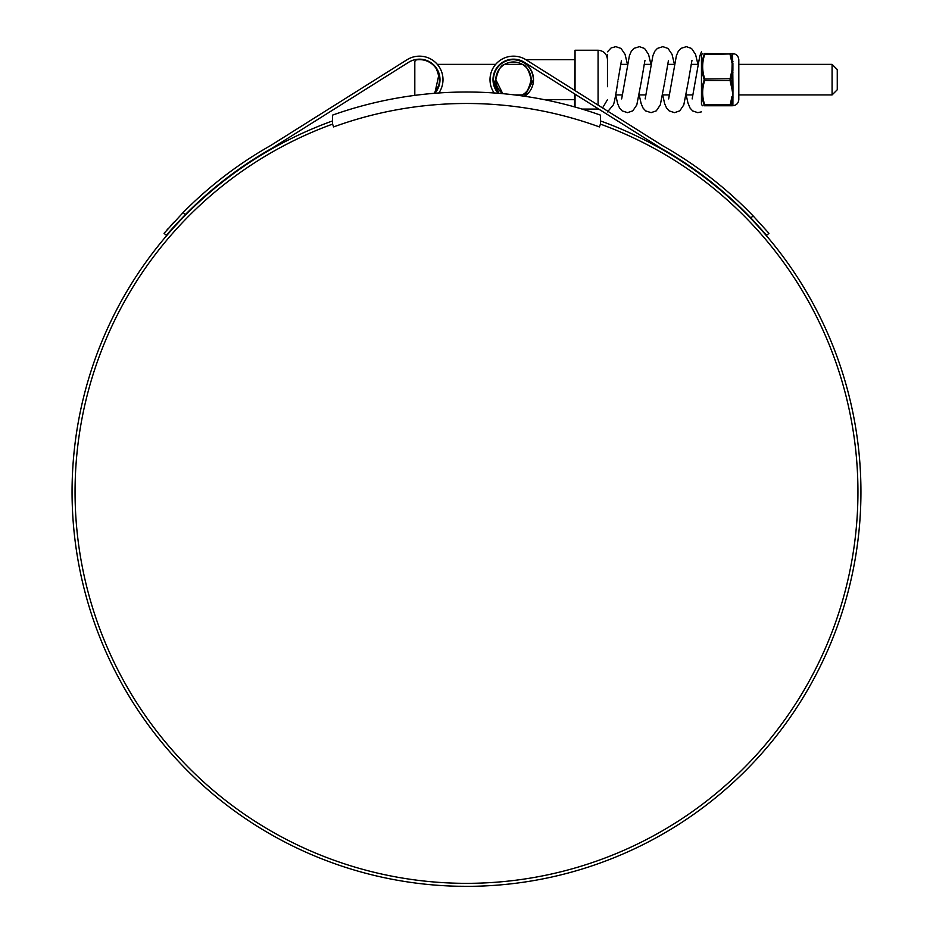 <?xml version="1.0" encoding="UTF-8"?>
<svg xmlns="http://www.w3.org/2000/svg" width="933" height="933" viewBox="0 0 933 933"><rect width="100%" height="100%" fill="white"/><g stroke="black" fill="none" stroke-linecap="round" stroke-linejoin="round"><path stroke-width="1.4" d="M600.42 115.109A399.895 399.895 0 0 0 332.58 115.109L332.58 124.101L333.606 126.923A388.42 388.42 0 0 1 599.394 126.923L600.42 124.101L600.42 115.109M832.084 64.377L837.263 69.543L837.263 89.755L832.084 94.921L832.084 64.377L738.808 64.377M439.525 79.655C437.542 70.255 435.186 65.17 432.446 64.377C435.186 65.158 437.542 70.255 439.525 79.655L439.268 82.874M438.592 85.696L434.125 93.335A20.013 20.013 0 0 0 416.853 59.805A2.344 2.344 0 0 0 414.812 62.138L414.812 95.376M436.399 90.396L437.227 88.973M437.577 88.273L438.592 85.684M600.42 124.101A391.428 391.428 0 0 1 466.5 883.341A391.428 391.428 0 0 1 332.58 124.101M753.153 215.931L768.955 233.332L766.669 235.291L750.867 217.89L753.153 215.931A397.913 397.913 0 0 0 662.278 145.49L526.002 59.759A23.5 23.5 0 0 0 494.14 92.973M490 79.655L490.758 73.695M750.867 217.89A394.916 394.916 0 0 0 660.727 148.067L524.404 62.313A20.491 20.491 0 0 0 492.997 79.655L493.884 73.695M600.42 120.905A394.437 394.437 0 0 1 466.5 886.35A394.437 394.437 0 0 1 332.58 120.905M453.17 886.128L458.161 886.257M450.312 886.023L448.843 885.953M459.584 886.292L458.663 886.268M483.352 885.988L484.81 885.93M471.235 886.327L473.836 886.28M471.165 886.327L473.649 886.28M475.119 886.257L473.812 886.28M484.67 885.93L480.332 886.105M475.165 886.257L473.567 886.292M474.594 886.268L469.147 886.338M456.878 886.233L470.209 886.338M439.116 73.695L434.813 93.277A20.491 20.491 0 0 0 408.596 62.313L272.273 148.067A394.916 394.916 0 0 0 185.422 214.508L166.331 235.291L164.045 233.332L183.125 212.549L185.422 214.508L176.722 223.617M498.187 93.277L492.997 79.655A20.491 20.491 0 0 0 498.187 93.277M438.86 92.973A23.5 23.5 0 0 0 406.998 59.759L384.851 73.695M406.998 59.759L270.722 145.49A397.913 397.913 0 0 0 183.125 212.549M173.97 222.159L170.949 225.471M168.15 228.608L166.482 230.521M165.024 232.2L164.045 233.332M166.331 235.291L167.31 234.148M168.768 232.469L176.15 224.235M463.538 886.338L457.846 886.257M574.576 90.326L575.043 50.23L575.043 90.618M517.85 59.63L513.488 59.63C525.559 60.902 532.23 67.584 533.513 79.655A20.013 20.013 0 0 0 513.488 59.63A20.013 20.013 0 0 0 493.475 79.655L498.875 93.335A20.013 20.013 0 0 1 493.475 79.655M520.824 95.726A17.669 17.669 0 0 0 531.157 79.655C528.929 89.148 526.002 94.233 522.375 94.921C526.002 94.233 528.929 89.148 531.157 79.655C528.918 70.15 525.99 65.053 522.375 64.377C526.002 65.065 528.929 70.162 531.157 79.655A17.669 17.669 0 0 0 513.488 61.986A17.669 17.669 0 0 0 495.82 79.655L502.724 93.662A17.669 17.669 0 0 1 495.82 79.655C498.047 70.162 500.974 65.065 504.601 64.377C500.974 65.065 498.047 70.162 495.82 79.655M524.649 96.274A20.013 20.013 0 0 0 533.513 79.655L524.649 96.274M574.576 106.898L574.576 93.871M732.965 97.603L730.714 105.347L732.382 105.382L732.58 92.705L731.95 88.962L732.382 72.121L730.632 79.655L732.382 87.177L732.965 87.072L732.895 105.394A0.735 0.723 -151 0 0 732.44 105.569L731.95 105.756A0.735 0.723 -90 0 0 732.44 105.569L732.58 105.756C736.37 105.394 738.446 103.318 738.808 99.539L738.808 59.77C738.446 55.992 736.37 53.916 732.58 53.543L732.965 87.072M703.983 105.756L704.718 105.756C701.978 105.756 701.978 105.756 704.718 105.756L704.718 104.846L704.718 105.756A0.735 0.7 -90 0 1 704.088 105.347L704.088 104.799C701.336 96.659 701.336 88.46 704.088 80.203L704.088 79.095C701.336 70.896 701.336 62.698 704.088 54.511L704.088 53.951C701.336 53.892 701.336 53.892 704.088 53.951C701.336 53.892 701.336 53.892 704.088 53.951A0.735 0.7 -90 0 1 704.718 53.543L704.718 54.452L704.718 53.543L732.382 53.916A0.735 0.711 180 0 0 732.965 54.277M730.072 53.543A0.735 0.7 -90 0 1 730.714 53.951L704.088 54.511L702.082 64.377M732.335 105.382L732.382 105.382A0.735 0.711 180 0 1 732.965 105.032M730.714 79.095L730.072 78.734L731.95 70.337L732.965 72.226M731.95 70.337L732.44 53.729A0.735 0.723 -90 0 0 731.95 53.543M730.714 54.511L732.965 61.695M704.088 104.799L730.072 104.846L730.072 105.756L731.95 96.449M704.088 80.203L704.718 80.565C701.978 88.635 701.978 96.729 704.718 104.846M704.718 54.452C701.978 62.523 701.978 70.616 704.718 78.734L704.718 80.565L730.072 80.565L730.072 78.734L704.088 79.095M704.088 105.347C701.336 105.406 701.336 105.406 704.088 105.347M730.714 80.203L730.072 80.565L731.95 88.962M730.714 104.799L730.072 104.846M730.714 105.347A0.735 0.7 90 0 1 730.072 105.756L704.718 105.756M704.718 53.543C701.978 53.543 701.978 53.543 704.718 53.543M731.95 105.756L730.072 105.756L731.95 105.756M701.453 54.849L701.453 86.711M686.187 94.979L687.959 103.015L690.105 108.146L692.694 110.934L697.767 112.648L701.453 111.855M607.476 86.711L607.476 54.849M575.043 50.23L598.076 50.23L598.076 105.102M598.076 108.648L598.694 109.044M575.043 94.175L575.043 107.038M702.631 53.543L701.546 54.674L701.453 104.263M732.895 63.059L732.895 70.5M732.895 88.798L732.895 96.251M731.95 62.849L730.072 54.452M697.919 64.377L691.178 64.377M674.419 64.377L667.678 64.377M650.931 64.377L644.178 64.377M627.431 64.377L620.69 64.377M522.375 64.377L504.601 64.377M500.555 64.377L499.831 64.377M495.633 64.377L437.367 64.377M433.169 64.377L432.446 64.377M832.084 94.921L738.808 94.921M692.939 94.921L686.198 94.921M669.439 94.921L662.698 94.921M645.951 94.921L639.198 94.921M622.451 94.921L615.71 94.921M522.375 94.921L514.608 94.921M598.076 50.23C603.779 50.79 606.916 53.927 607.476 59.63M574.576 59.63L525.792 59.63M574.576 99.668L544.347 99.668M602.566 107.925L607.476 99.668M582.017 109.068L598.076 109.068M701.546 104.624L702.631 105.756M692.158 98.921L699.797 55.992L701.453 51.816M688.624 79.643L691.959 60.377M668.658 98.921L676.413 55.607L678.338 51.187L680.915 48.388L686.326 46.65L691.54 48.458L695.552 54.382L697.931 64.319M665.124 79.643L668.46 60.377M645.17 98.921L652.913 55.607L654.838 51.187L657.427 48.388L662.838 46.65L668.051 48.458L672.052 54.382L674.431 64.319M641.636 79.643L644.96 60.377M621.67 98.921L629.425 55.607L631.349 51.187L633.927 48.388L639.338 46.65L644.551 48.458L648.552 54.382L650.942 64.319M618.136 79.643L621.471 60.377M688.437 80.879L683.796 104.916L679.795 110.84L674.582 112.648L669.171 110.91L666.594 108.123L664.669 103.691L662.687 94.979M664.949 80.879L660.307 104.916L656.296 110.84L651.094 112.648L645.671 110.91L643.094 108.123L641.169 103.691L639.187 94.979M641.449 80.879L636.807 104.916L632.807 110.84L627.594 112.648L622.183 110.91L619.594 108.123L617.669 103.691L615.698 94.979M627.442 64.319L625.063 54.382L621.063 48.458L615.85 46.65L611.127 47.933L607.476 51.816M617.949 80.879C615.85 94.944 614.311 102.957 613.308 104.916L607.476 111.913"/></g></svg>

